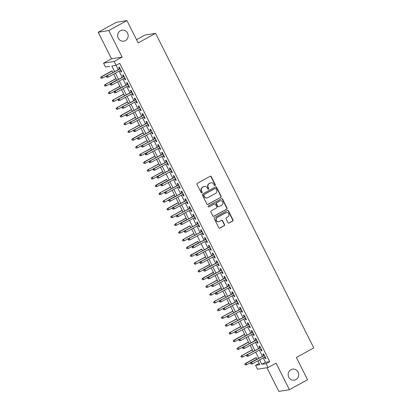 <?xml version="1.0" encoding="UTF-8"?>
<svg xmlns="http://www.w3.org/2000/svg" width="412" height="412" viewBox="0 0 412 412"><rect width="100%" height="100%" fill="white"/><g stroke="black" fill="none" stroke-linecap="round" stroke-linejoin="round"><path stroke-width="0.62" d="M215.105 185.539A0.597 0.567 80.8 0 0 215.337 184.731L211.274 176.65A0.855 0.809 80.8 0 0 210.177 176.279L197.353 183.309A0.855 0.809 80.8 0 0 197.024 184.458L201.087 192.538A0.597 0.567 80.8 0 0 201.854 192.801A0.597 0.567 80.8 0 0 202.086 191.992L201.556 190.947A2.74 2.585 80.8 0 1 202.616 187.264L203.683 186.677A2.74 2.585 80.8 0 1 207.19 187.862L207.715 188.907A0.597 0.567 80.8 0 0 208.482 189.17A0.597 0.567 80.8 0 0 208.709 188.361L208.184 187.316A2.74 2.585 80.8 0 1 209.239 183.634L210.311 183.046A2.74 2.585 80.8 0 1 213.813 184.231L214.343 185.276A0.597 0.567 80.8 0 0 215.105 185.539M214.791 185.601A0.597 0.567 80.8 0 0 215.054 184.777L210.99 176.697A0.855 0.809 80.8 0 0 210.285 176.233M201.535 192.862A0.597 0.567 80.8 0 0 201.798 192.038L201.272 190.993L201.556 190.947M208.163 189.232A0.597 0.567 80.8 0 0 208.426 188.408L207.9 187.362L208.184 187.316M290.939 369.688A5.583 5.263 80.8 0 0 288.446 376.362A5.583 5.263 80.8 0 0 294.322 380.152A5.583 5.263 80.8 0 0 295.924 379.601A5.583 5.263 80.8 0 0 298.417 372.927A5.583 5.263 80.8 0 0 292.541 369.131A5.583 5.263 80.8 0 0 290.939 369.688M120.438 30.684A5.583 5.263 80.8 0 0 117.945 37.358A5.583 5.263 80.8 0 0 123.821 41.154A5.583 5.263 80.8 0 0 125.428 40.603A5.583 5.263 80.8 0 0 127.921 33.928A5.583 5.263 80.8 0 0 122.04 30.133A5.583 5.263 80.8 0 0 120.438 30.684M227.996 222.64A0.855 0.809 80.8 0 0 229.093 223.01L232.692 221.038A0.855 0.809 80.8 0 0 233.022 219.89L228.506 210.913A0.855 0.809 80.8 0 0 227.414 210.542L214.585 217.572A0.855 0.809 80.8 0 0 214.255 218.72L218.767 227.697A0.855 0.809 80.8 0 0 219.864 228.068L224.21 225.683A0.855 0.809 80.8 0 0 224.54 224.535L222.609 220.693A0.855 0.809 80.8 0 0 221.512 220.322L219.359 221.507A2.292 2.158 80.8 0 1 216.29 220.173A2.292 2.158 80.8 0 1 217.309 217.433L225.755 212.808A2.292 2.158 80.8 0 1 228.825 214.142A2.292 2.158 80.8 0 1 227.8 216.877L226.394 217.649A0.855 0.809 80.8 0 0 226.064 218.798L227.996 222.64M263.232 357.884L265.483 362.354L269.772 361.664L266.142 363.652L268.088 367.525L257.505 369.234L255.558 365.362L259.848 364.666L257.902 360.799M126.942 20.6L108.789 30.545L98.21 32.254L116.359 22.31L126.942 20.6L138.144 42.879L155.566 33.331L313.789 347.924L296.367 357.467L307.573 379.746L289.42 389.69L276.076 363.152L268.088 367.525M98.21 32.254L111.554 58.792L122.137 57.083L108.789 30.545M122.137 57.083L114.15 61.455L116.102 65.333L111.812 66.023L114.629 71.626M269.772 361.664L119.732 63.345L116.102 65.333M220.796 197.384A0.855 0.809 80.8 0 0 221.126 196.236L216.609 187.259A0.855 0.809 80.8 0 0 215.517 186.888L202.689 193.918A0.855 0.809 80.8 0 0 202.359 195.067L206.87 204.043A0.855 0.809 80.8 0 0 207.967 204.414L220.508 197.43A0.855 0.809 80.8 0 0 220.837 196.282L216.326 187.305A0.855 0.809 80.8 0 0 215.62 186.842M222.557 199.089L227.074 208.06A0.855 0.809 80.8 0 1 226.744 209.214L213.916 216.238A0.855 0.809 80.8 0 1 212.819 215.867L210.887 212.031A0.855 0.809 80.8 0 1 211.217 210.877L216.418 208.029A0.855 0.809 80.8 0 0 216.748 206.875L215.471 204.331A0.855 0.809 80.8 0 0 214.374 203.961L208.956 206.927A0.597 0.567 80.8 0 1 208.153 206.577A0.597 0.567 80.8 0 1 208.421 205.861L221.465 198.718A0.855 0.809 80.8 0 1 222.557 199.089L222.274 199.135L226.785 208.106L227.074 208.06M266.924 367.715L278.842 391.4L289.42 389.69M120.309 70.488L121.035 71.93L121.751 71.812L119.413 67.166L118.697 67.28L119.531 68.938M124.208 78.239L124.934 79.676L125.645 79.562L123.306 74.912L122.596 75.03L123.425 76.689M128.106 85.984L128.827 87.426L129.543 87.313L127.205 82.663L126.489 82.776L127.323 84.434M132 93.735L132.726 95.177L133.442 95.059L131.104 90.408L130.388 90.527L131.222 92.185M135.898 101.481L136.624 102.923L137.34 102.809L135.002 98.159L134.286 98.272L135.121 99.931M139.797 109.231L140.518 110.674L141.234 110.555L138.895 105.91L138.18 106.023L139.014 107.681M143.69 116.982L144.416 118.419L145.132 118.306L142.794 113.655L142.078 113.774L142.912 115.427M147.589 124.728L148.315 126.17L149.031 126.051L146.693 121.406L145.977 121.519L146.811 123.178M151.487 132.479L152.213 133.915L152.924 133.802L150.586 129.152L149.875 129.27L150.704 130.928M155.386 140.224L156.107 141.666L156.823 141.553L154.485 136.902L153.769 137.016L154.603 138.674M159.279 147.975L160.005 149.417L160.721 149.298L158.383 144.648L157.667 144.767L158.502 146.425M163.178 155.721L163.904 157.163L164.62 157.049L162.282 152.399L161.566 152.512L162.4 154.17M167.076 163.471L167.797 164.913L168.513 164.795L166.175 160.15L165.459 160.263L166.293 161.921M170.97 171.222L171.696 172.659L172.412 172.546L170.074 167.895L169.358 168.014L170.192 169.667M174.868 178.968L175.594 180.41L176.31 180.296L173.972 175.646L173.256 175.759L174.091 177.418M178.767 186.718L179.493 188.16L180.204 188.042L177.866 183.392L177.155 183.51L177.984 185.168M182.665 194.464L183.386 195.906L184.102 195.793L181.764 191.142L181.048 191.256L181.883 192.914M186.559 202.215L187.285 203.657L188.001 203.538L185.663 198.888L184.947 199.006L185.781 200.665M190.457 209.96L191.183 211.402L191.899 211.289L189.561 206.639L188.845 206.757L189.68 208.41M194.356 217.711L195.082 219.153L195.793 219.035L193.455 214.389L192.744 214.503L193.573 216.161M198.254 225.462L198.975 226.899L199.691 226.785L197.353 222.135L196.637 222.253L197.472 223.912M202.148 233.207L202.874 234.649L203.59 234.536L201.252 229.886L200.536 229.999L201.37 231.657M206.046 240.958L206.773 242.4L207.488 242.282L205.15 237.631L204.434 237.75L205.269 239.408M209.945 248.704L210.666 250.146L211.382 250.032L209.044 245.382L208.328 245.495L209.162 247.154M213.838 256.455L214.564 257.897L215.28 257.778L212.942 253.133L212.226 253.246L213.061 254.904M217.737 264.2L218.463 265.642L219.179 265.529L216.841 260.878L216.125 260.997L216.959 262.65M221.635 271.951L222.362 273.393L223.072 273.274L220.734 268.629L220.023 268.742L220.853 270.401M225.534 279.702L226.255 281.139L226.971 281.025L224.633 276.375L223.917 276.493L224.751 278.151M229.427 287.447L230.154 288.889L230.869 288.776L228.531 284.126L227.815 284.239L228.65 285.897M233.326 295.198L234.052 296.64L234.768 296.522L232.43 291.871L231.714 291.99L232.548 293.648M237.224 302.944L237.945 304.386L238.661 304.272L236.323 299.622L235.607 299.735L236.442 301.393M241.118 310.694L241.844 312.136L242.56 312.018L240.222 307.373L239.506 307.486L240.34 309.144M245.016 318.44L245.743 319.882L246.458 319.769L244.12 315.118L243.404 315.237L244.239 316.89M248.915 326.191L249.641 327.633L250.352 327.514L248.014 322.869L247.303 322.982L248.132 324.641M252.814 333.941L253.535 335.378L254.25 335.265L251.912 330.615L251.196 330.733L252.031 332.391M256.707 341.687L257.433 343.129L258.149 343.016L255.811 338.365L255.095 338.479L255.929 340.137M260.605 349.438L261.332 350.88L262.047 350.761L259.709 346.111L258.993 346.229L259.828 347.888M116.091 65.333L118.254 69.633M119.037 71.183L122.153 77.384M122.936 78.934L126.051 85.135M126.829 86.685L129.95 92.88M130.728 94.43L133.843 100.631M134.626 102.181L137.742 108.377M138.525 109.927L141.64 116.127M142.418 117.678L145.539 123.873M146.317 125.428L149.432 131.624M150.215 133.174L153.331 139.374M154.109 140.925L157.23 147.12M158.007 148.67L161.123 154.871M161.906 156.421L165.021 162.616M165.804 164.167L168.92 170.367M169.698 171.917L172.819 178.113M173.596 179.668L176.712 185.863M177.495 187.414L180.611 193.614M181.388 195.164L184.509 201.36M185.287 202.91L188.402 209.111M189.185 210.661L192.301 216.856M193.084 218.406L196.2 224.607M196.977 226.157L200.098 232.353M200.876 233.908L203.992 240.103M204.774 241.653L207.89 247.854M208.673 249.404L211.789 255.6M212.566 257.15L215.687 263.35M216.465 264.901L219.581 271.096M220.363 272.646L223.479 278.847M224.257 280.397L227.378 286.598M228.155 288.148L231.271 294.343M232.054 295.893L235.17 302.094M235.952 303.644L239.068 309.839M239.846 311.39L242.967 317.59M243.744 319.14L246.86 325.336M247.643 326.886L250.759 333.087M251.536 334.637L254.657 340.837M255.435 342.387L258.556 348.583M259.333 350.133L262.449 356.334M264.504 357.183L265.23 358.625L265.941 358.512L263.603 353.862L262.892 353.975L263.721 355.633M112.929 72.553L112.054 70.828M100.59 77.544L101.264 78.275L100.59 77.544L101.779 76.653L102.48 78.048L112.924 72.558M116.73 80.124L113.712 74.103L115.947 78.574L105.158 84.486L116.035 78.728M120.726 88.05L117.605 81.854L119.846 86.324L109.056 92.231L119.933 86.474M121.499 89.605L123.744 94.07L112.955 99.982L123.827 94.224M112.569 100.744L112.28 100.791L112.955 101.522L112.569 100.744L113.47 99.9L114.17 101.295L124.615 95.805M116.462 108.495L116.179 108.541L116.565 109.314L116.854 109.268L116.462 108.495L117.363 107.645L118.069 109.041L128.513 103.551L125.403 97.35L127.643 101.821L116.848 107.733L127.725 101.97M129.291 105.101L131.536 109.566M120.072 116.287L120.752 117.018L120.072 116.287L121.262 115.396L121.962 116.792L132.407 111.302L129.296 105.096M133.189 112.852L135.435 117.317L124.645 123.229L135.522 117.472M124.259 123.991L123.971 124.038L124.645 124.764L124.259 123.991L125.16 123.147L125.861 124.537L136.305 119.047M128.153 131.737L127.869 131.783L128.544 132.515L128.153 131.737L129.059 130.892L129.759 132.288L140.204 126.798L137.093 120.598L139.333 125.068L128.544 130.975L139.416 125.217M131.768 139.534L132.443 140.26L131.768 139.534L132.952 138.643L133.658 140.039L144.102 134.544L140.992 128.343L143.227 132.813M144.88 136.094L147.125 140.564L136.336 146.476L147.213 140.713M135.95 147.238L135.661 147.28L136.053 148.057L136.341 148.011L135.95 147.238L136.851 146.389L137.551 147.784L147.996 142.294M151.801 149.86L148.784 143.84L151.024 148.31L140.234 154.222L151.106 148.464M143.458 162.781L144.133 163.507L143.458 162.781L144.648 161.885L145.348 163.281L155.793 157.791L152.682 151.59L154.922 156.06M156.57 159.341L158.816 163.806L148.026 169.718L158.903 163.961M147.64 170.48L147.357 170.527L147.743 171.304L148.032 171.258L147.64 170.48L148.541 169.636L149.242 171.032L159.686 165.542M163.492 173.107L160.474 167.087L162.714 171.557L151.925 177.469L162.802 171.711M167.488 181.033L166.613 179.308M168.261 182.588L170.511 187.053L159.717 192.965L170.594 187.208M159.331 193.728L159.047 193.774L159.434 194.546L159.722 194.5L159.331 193.728L160.232 192.883L160.938 194.279L171.382 188.784L168.271 182.583M175.188 196.354L172.165 190.334L174.405 194.804L163.615 200.716L174.492 194.953M176.058 198.084L178.303 202.55M166.839 209.27L167.514 210.002L166.839 209.27L168.029 208.379L168.729 209.775L179.174 204.285L176.063 198.079M179.956 205.835L182.202 210.3L171.413 216.212L182.284 210.45M171.021 216.975L170.738 217.021L171.413 217.747L171.021 216.975L171.928 216.13L172.628 217.521L183.072 212.031L179.962 205.83M186.878 219.601L183.86 213.581L186.095 218.046L175.306 223.958L186.183 218.2M190.874 227.527L189.994 225.797M178.53 232.517L179.205 233.243L178.53 232.517L179.72 231.626L180.42 233.017L190.864 227.527M182.717 240.217L182.428 240.263L183.103 240.994L182.717 240.217L183.618 239.372L184.319 240.768L194.763 235.278L191.652 229.077L193.892 233.547L183.103 239.454L193.975 233.697M198.569 242.843L197.791 241.293M202.565 250.769L201.684 249.044M190.22 255.764L190.9 256.491L190.22 255.764L191.41 254.868L192.11 256.264L202.555 250.774M194.407 263.464L194.119 263.51L194.794 264.241L194.407 263.464L195.309 262.619L196.009 264.015L206.453 258.525L203.343 252.319L205.583 256.789L194.794 262.702L205.67 256.944M210.357 266.265L207.241 260.07L209.481 264.54L198.692 270.452L209.564 264.689M211.129 267.821L213.375 272.291M206.098 286.711L205.809 286.757L206.489 287.483L206.098 286.711L206.999 285.866L207.7 287.262L218.144 281.767L215.033 275.566L217.273 280.036L206.484 285.949L217.361 280.191M221.95 289.337L218.932 283.317L221.172 287.787L210.383 293.694L221.254 287.937M222.82 291.068L225.07 295.533L214.281 301.445L225.153 295.687M213.89 302.207L213.607 302.253L213.993 303.026L214.281 302.98L213.89 302.207L214.796 301.363L215.497 302.758L225.941 297.263M226.718 298.818L228.964 303.284L218.175 309.196L229.051 303.433M217.788 309.958L217.505 310.004L217.891 310.777L218.18 310.73L217.788 309.958L218.69 309.108L219.39 310.504L229.834 305.014L226.724 298.813M221.687 317.704L221.398 317.75L222.073 318.481L221.687 317.704L222.588 316.859L223.289 318.255L233.733 312.765L230.622 306.559L232.862 311.029L222.073 316.941L232.95 311.184M234.516 314.315L236.761 318.78L225.972 324.692L236.843 318.934M225.58 325.454L225.297 325.501L225.972 326.227L225.58 325.454L226.487 324.61L227.187 326L237.631 320.51M229.479 333.2L229.196 333.246L229.582 334.024L229.87 333.978L229.479 333.2L230.38 332.355L231.086 333.751L241.53 328.261L238.419 322.06L240.66 326.531L229.865 332.438L240.742 326.68M233.089 340.997L233.769 341.723L233.089 340.997L234.279 340.106L234.979 341.502L245.423 336.007L242.313 329.806L244.553 334.276M246.206 337.557L248.451 342.027M236.988 348.743L237.662 349.474L236.988 348.743L238.177 347.852L238.878 349.247L249.322 343.757M241.169 356.447L240.886 356.493L241.561 357.225L241.169 356.447L242.076 355.602L242.776 356.998L253.22 351.508L250.11 345.302L252.35 349.773L241.561 355.685L252.432 349.927M257.124 359.249L256.243 357.523M257.897 360.804L259.194 363.374L255.558 365.362M155.566 33.331L144.988 35.041L136.532 39.676M109.808 66.347L105.518 67.043L103.572 63.17L114.15 61.455M111.554 58.792L103.572 63.17M259.601 359.872L261.852 364.347L266.142 363.652M115.406 73.176L118.522 79.372M119.305 80.922L122.421 87.123M123.203 88.673L126.319 94.868M127.097 96.418L130.218 102.619M130.995 104.169L134.111 110.365M134.894 111.92L138.01 118.115M138.787 119.665L141.908 125.866M142.686 127.416L145.802 133.612M146.584 135.162L149.7 141.362M150.483 142.912L153.599 149.108M154.376 150.658L157.497 156.859M158.275 158.409L161.391 164.604M162.173 166.16L165.289 172.355M166.067 173.905L169.188 180.106M169.965 181.656L173.081 187.851M173.864 189.402L176.98 195.602M177.763 197.152L180.878 203.348M181.656 204.898L184.777 211.099M185.555 212.649L188.67 218.844M189.453 220.399L192.569 226.595M193.352 228.145L196.467 234.346M197.245 235.896L200.366 242.091M201.144 243.641L204.259 249.842M205.042 251.392L208.158 257.588M208.935 259.138L212.056 265.338M212.834 266.888L215.95 273.089M216.733 274.639L219.848 280.835M220.631 282.385L223.747 288.585M224.525 290.136L227.645 296.331M228.423 297.881L231.539 304.082M232.322 305.632L235.437 311.827M236.215 313.377L239.336 319.578M240.114 321.128L243.229 327.329M244.012 328.879L247.128 335.074M247.911 336.625L251.026 342.825M251.804 344.375L254.925 350.571M255.703 352.121L258.818 358.322M249.327 343.752L246.211 337.557M237.636 320.505L234.521 314.31M225.946 297.263L222.83 291.063M214.255 274.016L211.14 267.821M159.696 165.536L156.575 159.336M148.006 142.289L144.885 136.094M136.31 119.047L133.194 112.847M124.62 95.8L121.504 89.6M265.483 362.354L261.852 364.347M121.035 71.93L121.643 71.595M124.934 79.676L125.536 79.346M128.827 87.426L129.435 87.097M132.726 95.177L133.333 94.842M136.624 102.923L137.227 102.593M140.518 110.674L141.125 110.339M144.416 118.419L145.024 118.09M148.315 126.17L148.923 125.835M152.213 133.915L152.816 133.586M156.107 141.666L156.715 141.337M160.005 149.417L160.613 149.082M163.904 157.163L164.506 156.833M167.797 164.913L168.405 164.579M171.696 172.659L172.304 172.329M175.594 180.41L176.202 180.075M179.493 188.16L180.095 187.826M183.386 195.906L183.994 195.576M187.285 203.657L187.893 203.322M191.183 211.402L191.791 211.073M195.082 219.153L195.685 218.818M198.975 226.899L199.583 226.569M202.874 234.649L203.482 234.315M206.773 242.4L207.375 242.065M210.666 250.146L211.274 249.816M214.564 257.897L215.172 257.562M218.463 265.642L219.071 265.313M222.362 273.393L222.964 273.058M226.255 281.139L226.863 280.809M230.154 288.889L230.761 288.56M234.052 296.64L234.655 296.305M237.945 304.386L238.553 304.056M241.844 312.136L242.452 311.802M245.743 319.882L246.35 319.552M249.641 327.633L250.244 327.298M253.535 335.378L254.142 335.049M257.433 343.129L258.041 342.799M261.332 350.88L261.939 350.545M265.23 358.625L265.833 358.296M211.099 182.779L210.81 182.825A2.74 2.585 80.8 0 0 210.022 183.093L210.311 183.046M207.9 187.362A2.74 2.585 80.8 0 1 208.956 183.68L210.022 183.093M204.47 186.409L204.182 186.456A2.74 2.585 80.8 0 0 203.399 186.724L203.683 186.677M201.272 190.993A2.74 2.585 80.8 0 1 202.328 187.311L203.399 186.724M207.576 204.507A0.855 0.809 80.8 0 0 207.679 204.46L220.508 197.43M216.032 188.645A0.597 0.567 80.8 0 0 215.265 188.382L204.007 194.552A0.597 0.567 80.8 0 0 203.775 195.36L204.331 196.462A2.74 2.585 80.8 0 0 207.833 197.647L215.533 193.429A2.74 2.585 80.8 0 0 216.588 189.747L216.032 188.645M215.44 188.325L215.152 188.372A0.597 0.567 80.8 0 0 214.982 188.428L215.265 188.382M207.051 197.915L206.762 197.961A2.74 2.585 80.8 0 1 204.043 196.509L203.492 195.406A0.597 0.567 80.8 0 1 203.724 194.598L214.982 188.428M213.524 216.336A0.855 0.809 80.8 0 0 213.627 216.285L226.456 209.26A0.855 0.809 80.8 0 0 226.785 208.106M214.621 203.873L214.333 203.919A0.855 0.809 80.8 0 0 214.085 204.007L208.956 206.927M221.821 205.073A2.292 2.158 80.8 0 0 220.43 200.778A2.292 2.158 80.8 0 0 219.771 200.999L216.794 202.632A0.855 0.809 80.8 0 0 216.465 203.78L217.747 206.33A0.855 0.809 80.8 0 0 218.844 206.7L221.821 205.073M220.43 200.778L220.142 200.824A2.292 2.158 80.8 0 0 219.488 201.046L219.771 200.999M218.597 206.783L218.314 206.829A0.855 0.809 80.8 0 1 217.464 206.376L216.182 203.827A0.855 0.809 80.8 0 1 216.511 202.678L219.488 201.046M222.274 199.135A0.855 0.809 80.8 0 0 221.568 198.672M226.415 212.582L226.126 212.628A2.292 2.158 80.8 0 0 225.472 212.855L225.755 212.808M218.7 221.728L218.417 221.774A2.292 2.158 80.8 0 1 217.026 217.479L225.472 212.855M219.472 228.16A0.855 0.809 80.8 0 0 219.575 228.114L223.922 225.73A0.855 0.809 80.8 0 0 224.257 224.581L222.32 220.739A0.855 0.809 80.8 0 0 221.62 220.276M228.701 223.103A0.855 0.809 80.8 0 0 228.804 223.057L232.404 221.084A0.855 0.809 80.8 0 0 232.734 219.936L228.222 210.959A0.855 0.809 80.8 0 0 227.517 210.496M100.873 77.497L101.779 76.653L112.136 70.977M101.264 76.735L112.059 70.823M102.48 78.048L101.264 78.275M120.134 68.608L106.981 75.813L120.216 68.763M106.595 76.575L106.306 76.622L106.986 77.348L106.595 76.575L107.496 75.731L108.196 77.121L120.917 70.158M106.981 75.813L106.306 76.622M106.986 77.348L108.196 77.121M104.772 85.248L104.488 85.294L104.875 86.067L105.163 86.02L104.772 85.248L105.673 84.403L106.378 85.799L116.735 80.119M106.378 85.799L105.163 86.02M104.488 85.294L105.158 84.486M108.67 92.994L108.382 93.04L109.056 93.771L108.67 92.994L109.571 92.149L110.272 93.545L120.634 87.869M110.272 93.545L109.056 93.771M108.382 93.04L109.056 92.231M114.17 101.295L112.955 101.522M112.28 100.791L112.955 99.982M118.069 109.041L116.854 109.268M116.179 108.541L116.848 107.733M124.033 76.354L110.88 83.559L124.11 76.508M110.493 84.321L110.205 84.367L110.88 85.099L110.493 84.321L111.395 83.476L112.095 84.872L124.81 77.904M110.88 83.559L110.205 84.367M110.88 85.099L112.095 84.872M127.931 84.105L114.778 91.31L128.008 84.259M114.387 92.072L114.103 92.118L114.778 92.844L114.387 92.072L115.293 91.227L115.993 92.623L128.709 85.655M114.778 91.31L114.103 92.118M114.778 92.844L115.993 92.623M131.83 91.85L118.671 99.055L131.907 92.01M118.285 99.817L118.002 99.864L118.388 100.641L118.677 100.595L118.285 99.817L119.186 98.973L119.892 100.368L132.607 93.4M118.671 99.055L118.002 99.864M118.677 100.595L119.892 100.368M135.723 99.601L122.57 106.806L135.8 99.755M122.184 107.568L121.895 107.614L122.575 108.346L122.184 107.568L123.085 106.723L123.785 108.119L136.506 101.151M122.57 106.806L121.895 107.614M122.575 108.346L123.785 108.119M120.361 116.241L121.262 115.396L131.624 109.721M120.747 115.478L131.546 109.566M121.962 116.792L120.752 117.018M139.622 107.347L126.469 114.557L139.699 107.506M126.082 115.319L125.794 115.365L126.469 116.091L126.082 115.319L126.984 114.469L127.684 115.865L140.399 108.897M126.469 114.557L125.794 115.365M126.469 116.091L127.684 115.865M125.861 124.537L124.645 124.764M123.971 124.038L124.645 123.229M129.759 132.288L128.544 132.515M127.869 131.783L128.544 130.975M132.051 139.488L132.952 138.643L143.314 132.968M132.437 138.726L143.237 132.808M133.658 140.039L132.443 140.26M137.551 147.784L136.341 148.011M135.661 147.28L136.336 146.476M139.848 154.984L139.56 155.03L140.234 155.762L139.848 154.984L140.75 154.139L141.45 155.535L151.812 149.86M141.45 155.535L140.234 155.762M139.56 155.03L140.234 154.222M143.52 115.097L130.367 122.302L143.597 115.252M129.976 123.064L129.692 123.111L130.367 123.842L129.976 123.064L130.882 122.22L131.583 123.615L144.298 116.648M130.367 122.302L129.692 123.111M130.367 123.842L131.583 123.615M147.414 122.848L134.261 130.053L147.496 123.003M133.874 130.815L133.591 130.862L133.977 131.634L134.266 131.588L133.874 130.815L134.775 129.971L135.481 131.361L148.196 124.398M134.261 130.053L133.591 130.862M134.266 131.588L135.481 131.361M151.312 130.594L138.159 137.799L151.389 130.748M137.773 138.561L137.484 138.607L138.159 139.338L137.773 138.561L138.674 137.716L139.374 139.112L152.095 132.144M138.159 137.799L137.484 138.607M138.159 139.338L139.374 139.112M155.211 138.344L142.058 145.549L155.288 138.499M141.671 146.312L141.383 146.358L142.058 147.084L141.671 146.312L142.573 145.467L143.273 146.863L155.988 139.895M142.058 145.549L141.383 146.358M142.058 147.084L143.273 146.863M159.109 146.09L145.951 153.3L159.187 146.25M145.565 154.062L145.282 154.103L145.668 154.881L145.956 154.835L145.565 154.062L146.466 153.213L147.172 154.608L159.887 147.64M145.951 153.3L145.282 154.103M145.956 154.835L147.172 154.608M143.742 162.735L144.648 161.885L155.005 156.21M144.133 161.973L154.927 156.055M145.348 163.281L144.133 163.507M163.003 153.841L149.85 161.046L163.085 153.995M149.463 161.808L149.175 161.854L149.566 162.632L149.855 162.585L149.463 161.808L150.365 160.963L151.065 162.359L163.785 155.391M149.85 161.046L149.175 161.854M149.855 162.585L151.065 162.359M149.242 171.032L148.032 171.258M147.357 170.527L148.026 169.718M166.901 161.586L153.748 168.796L166.978 161.746M153.362 169.559L153.073 169.605L153.748 170.331L153.362 169.559L154.263 168.709L154.963 170.105L167.679 163.142M153.748 168.796L153.073 169.605M153.748 170.331L154.963 170.105M151.539 178.231L151.25 178.278L151.925 179.004L151.539 178.231L152.44 177.387L153.14 178.777L163.502 173.102M153.14 178.777L151.925 179.004M151.25 178.278L151.925 177.469M170.8 169.337L157.647 176.542L170.877 169.492M157.255 177.304L156.972 177.351L157.647 178.082L157.255 177.304L158.162 176.46L158.862 177.855L171.577 170.887M157.647 176.542L156.972 177.351M157.647 178.082L158.862 177.855M155.149 186.023L155.824 186.754L155.149 186.023L156.339 185.132L157.039 186.528L167.401 180.853M155.432 185.977L156.339 185.132L166.695 179.457M155.824 185.215L166.618 179.302M157.039 186.528L155.824 186.754M174.693 177.088L161.54 184.293L174.776 177.242M161.154 185.055L160.871 185.101L161.257 185.874L161.545 185.827L161.154 185.055L162.055 184.21L162.761 185.601L175.476 178.638M161.54 184.293L160.871 185.101M161.545 185.827L162.761 185.601M160.938 194.279L159.722 194.5M159.047 193.774L159.717 192.965M178.592 184.833L165.439 192.038L178.669 184.988M165.052 192.801L164.764 192.847L165.155 193.625L165.444 193.578L165.052 192.801L165.954 191.956L166.654 193.352L179.375 186.384M165.439 192.038L164.764 192.847M165.444 193.578L166.654 193.352M163.229 201.478L162.941 201.525L163.621 202.251L163.229 201.478L164.131 200.629L164.831 202.024L175.193 196.349M164.831 202.024L163.621 202.251M162.941 201.525L163.615 200.716M182.49 192.584L169.337 199.789L182.567 192.739M168.951 200.551L168.662 200.598L169.337 201.324L168.951 200.551L169.852 199.707L170.553 201.102L183.268 194.134M169.337 199.789L168.662 200.598M169.337 201.324L170.553 201.102M167.128 209.224L168.029 208.379L178.386 202.704M167.514 208.462L178.308 202.55M168.729 209.775L167.514 210.002M172.628 217.521L171.413 217.747M170.738 217.021L171.413 216.212M174.92 224.72L174.637 224.767L175.023 225.544L175.311 225.498L174.92 224.72L175.821 223.876L176.527 225.271L186.883 219.596M176.527 225.271L175.311 225.498M174.637 224.767L175.306 223.958M178.818 232.471L179.72 231.626L190.081 225.951M179.205 231.709L189.999 225.791M180.42 233.017L179.205 233.243M184.319 240.768L183.103 240.994M182.428 240.263L183.103 239.454M186.327 248.014L187.002 248.74L186.327 248.014L187.512 247.123L188.217 248.518L198.574 242.843M186.61 247.967L187.512 247.123L197.873 241.447M187.002 247.205L197.796 241.288M188.217 248.518L187.002 248.74M190.509 255.718L191.41 254.868L201.772 249.193M190.895 254.956L201.695 249.039M192.11 256.264L190.9 256.491M196.009 264.015L194.794 264.241M194.119 263.51L194.794 262.702M198.301 271.214L198.018 271.261L198.692 271.987L198.301 271.214L199.207 270.37L199.908 271.76L210.264 266.085M199.908 271.76L198.692 271.987M198.018 271.261L198.692 270.452M201.916 279.006L202.591 279.738L201.916 279.006L203.101 278.115L203.806 279.511L214.163 273.836M202.199 278.96L203.101 278.115L213.462 272.44M202.586 278.198L213.385 272.286M203.806 279.511L202.591 279.738M207.7 287.262L206.489 287.483M205.809 286.757L206.484 285.949M209.996 294.456L209.708 294.503L210.383 295.234L209.996 294.456L210.898 293.612L211.598 295.007L221.96 289.332M211.598 295.007L210.383 295.234M209.708 294.503L210.383 293.694M215.497 302.758L214.281 302.98M213.607 302.253L214.281 301.445M219.39 310.504L218.18 310.73M217.505 310.004L218.175 309.196M223.289 318.255L222.073 318.481M221.398 317.75L222.073 316.941M227.187 326L225.972 326.227M225.297 325.501L225.972 324.692M231.086 333.751L229.87 333.978M229.196 333.246L229.865 332.438M233.377 340.951L234.279 340.106L244.64 334.431M233.764 340.188L244.563 334.271M234.979 341.502L233.769 341.723M186.389 200.33L173.236 207.54L186.466 200.49M172.844 208.302L172.561 208.348L172.947 209.121L173.236 209.075L172.844 208.302L173.751 207.452L174.451 208.848L187.166 201.88M173.236 207.54L172.561 208.348M173.236 209.075L174.451 208.848M190.282 208.081L177.129 215.285L190.365 208.235M176.743 216.048L176.46 216.094L176.846 216.872L177.134 216.825L176.743 216.048L177.644 215.203L178.345 216.599L191.065 209.631M177.129 215.285L176.46 216.094M177.134 216.825L178.345 216.599M194.181 215.826L181.028 223.036L194.258 215.986M180.641 223.798L180.353 223.845L181.028 224.571L180.641 223.798L181.543 222.954L182.243 224.344L194.964 217.382M181.028 223.036L180.353 223.845M181.028 224.571L182.243 224.344M198.079 223.577L184.926 230.782L198.157 223.731M184.535 231.544L184.252 231.59L184.926 232.322L184.535 231.544L185.441 230.699L186.142 232.095L198.857 225.127M184.926 230.782L184.252 231.59M184.926 232.322L186.142 232.095M201.978 231.328L188.82 238.533L202.055 231.482M188.433 239.295L188.15 239.341L188.536 240.114L188.825 240.067L188.433 239.295L189.335 238.45L190.04 239.841L202.756 232.878M188.82 238.533L188.15 239.341M188.825 240.067L190.04 239.841M205.871 239.073L192.718 246.278L205.948 239.228M192.332 247.04L192.043 247.087L192.435 247.864L192.723 247.818L192.332 247.04L193.233 246.196L193.934 247.591L206.654 240.623M192.718 246.278L192.043 247.087M192.723 247.818L193.934 247.591M209.77 246.824L196.617 254.029L209.847 246.979M196.23 254.791L195.942 254.837L196.617 255.564L196.23 254.791L197.132 253.947L197.832 255.342L210.547 248.374M196.617 254.029L195.942 254.837M196.617 255.564L197.832 255.342M213.668 254.57L200.515 261.78L213.746 254.729M200.124 262.542L199.841 262.588L200.232 263.361L200.515 263.314L200.124 262.542L201.03 261.692L201.731 263.088L214.446 256.12M200.515 261.78L199.841 262.588M200.515 263.314L201.731 263.088M217.562 262.32L204.409 269.525L217.644 262.475M204.022 270.287L203.739 270.334L204.125 271.111L204.414 271.065L204.022 270.287L204.924 269.443L205.629 270.839L218.345 263.871M204.409 269.525L203.739 270.334M204.414 271.065L205.629 270.839M221.46 270.066L208.307 277.276L221.538 270.226M207.921 278.038L207.633 278.085L208.307 278.811L207.921 278.038L208.822 277.194L209.523 278.584L222.243 271.621M208.307 277.276L207.633 278.085M208.307 278.811L209.523 278.584M225.359 277.817L212.206 285.022L225.436 277.971M211.82 285.784L211.531 285.83L212.206 286.561L211.82 285.784L212.721 284.939L213.421 286.335L226.137 279.367M212.206 285.022L211.531 285.83M212.206 286.561L213.421 286.335M229.257 285.567L216.104 292.772L229.335 285.722M215.713 293.535L215.43 293.581L215.816 294.353L216.104 294.307L215.713 293.535L216.614 292.69L217.32 294.086L230.035 287.118M216.104 292.772L215.43 293.581M216.104 294.307L217.32 294.086M233.151 293.313L219.998 300.518L233.233 293.468M219.611 301.28L219.323 301.327L220.003 302.058L219.611 301.28L220.513 300.436L221.213 301.831L233.934 294.863M219.998 300.518L219.323 301.327M220.003 302.058L221.213 301.831M237.049 301.064L223.896 308.269L237.127 301.218M223.51 309.031L223.222 309.077L223.896 309.803L223.51 309.031L224.411 308.186L225.112 309.582L237.827 302.614M223.896 308.269L223.222 309.077M223.896 309.803L225.112 309.582M240.948 308.809L227.795 316.019L241.025 308.969M227.403 316.782L227.12 316.828L227.795 317.554L227.403 316.782L228.31 315.932L229.01 317.328L241.726 310.36M227.795 316.019L227.12 316.828M227.795 317.554L229.01 317.328M244.841 316.56L231.688 323.765L244.924 316.715M231.302 324.527L231.019 324.574L231.405 325.351L231.693 325.305L231.302 324.527L232.203 323.683L232.909 325.078L245.624 318.11M231.688 323.765L231.019 324.574M231.693 325.305L232.909 325.078M248.74 324.311L235.587 331.516L248.817 324.465M235.201 332.278L234.912 332.324L235.592 333.051L235.201 332.278L236.102 331.433L236.802 332.824L249.523 325.861M235.587 331.516L234.912 332.324M235.592 333.051L236.802 332.824M252.638 332.057L239.485 339.261L252.716 332.211M239.099 340.024L238.811 340.07L239.485 340.801L239.099 340.024L240 339.179L240.701 340.575L253.416 333.607M239.485 339.261L238.811 340.07M239.485 340.801L240.701 340.575M237.276 348.696L238.177 347.852L248.539 342.176M237.662 347.934L248.457 342.022M238.878 349.247L237.662 349.474M242.776 356.998L241.561 357.225M240.886 356.493L241.561 355.685M244.785 364.244L245.459 364.97L244.785 364.244L245.969 363.348L246.675 364.744L257.031 359.068M245.068 364.198L245.969 363.348L256.331 357.673M245.454 363.436L256.254 357.518M246.675 364.744L245.459 364.97M256.537 339.807L243.384 347.012L256.614 339.962M242.992 347.774L242.709 347.821L243.095 348.593L243.384 348.547L242.992 347.774L243.899 346.93L244.599 348.325L257.315 341.357M243.384 347.012L242.709 347.821M243.384 348.547L244.599 348.325M260.43 347.553L247.277 354.758L260.513 347.707M246.891 355.52L246.608 355.566L246.994 356.344L247.282 356.298L246.891 355.52L247.792 354.675L248.493 356.071L261.213 349.103M247.277 354.758L246.608 355.566M247.282 356.298L248.493 356.071M264.329 355.304L251.176 362.508L264.406 355.458M250.79 363.271L250.501 363.317L251.176 364.048L250.79 363.271L251.691 362.426L252.391 363.822L265.112 356.854M251.176 362.508L250.501 363.317M251.176 364.048L252.391 363.822M215.054 184.777L215.337 184.731M201.798 192.038L202.086 191.992M208.426 188.408L208.709 188.361M208.956 183.68L209.239 183.634M202.328 187.311L202.616 187.264M210.99 176.697L211.274 176.65M207.679 204.46L207.967 204.414M216.326 187.305L216.609 187.259M220.837 196.282L221.126 196.236M203.724 194.598L204.007 194.552M203.492 195.406L203.775 195.36M204.043 196.509L204.331 196.462M226.456 209.26L226.744 209.214M213.627 216.285L213.916 216.238M214.085 204.007L214.374 203.961M216.511 202.678L216.794 202.632M216.182 203.827L216.465 203.78M217.464 206.376L217.747 206.33M217.026 217.479L217.309 217.433M222.32 220.739L222.609 220.693M224.257 224.581L224.54 224.535M223.922 225.73L224.21 225.683M219.575 228.114L219.864 228.068M228.222 210.959L228.506 210.913M232.734 219.936L233.022 219.89M232.404 221.084L232.692 221.038M228.804 223.057L229.093 223.01"/></g></svg>
